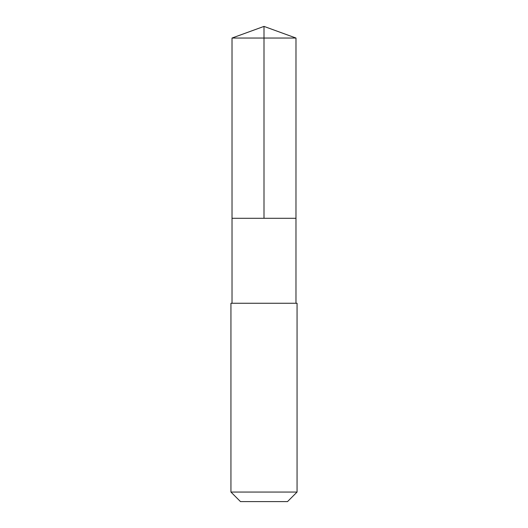 <?xml version="1.0" encoding="UTF-8"?>
<svg xmlns="http://www.w3.org/2000/svg" width="528" height="528" viewBox="0 0 528 528"><rect width="100%" height="100%" fill="white"/><g stroke="black" fill="none" stroke-linecap="round" stroke-linejoin="round"><path stroke-width="0.79" d="M232.023 218.295L295.977 218.295L295.984 38.042L232.016 38.042L232.023 218.295L295.977 218.295L295.977 303.257L232.023 303.257L232.023 218.295M277.913 303.257L230.941 303.257L230.941 492.056L297.059 492.056L297.059 303.257L277.913 303.257M297.059 492.056L287.516 501.6L240.484 501.6L230.941 492.056M264 218.295L264 26.4L232.016 38.042M264 26.4L295.984 38.042M232.023 303.257L230.941 303.257M295.977 303.257L297.059 303.257"/></g></svg>
